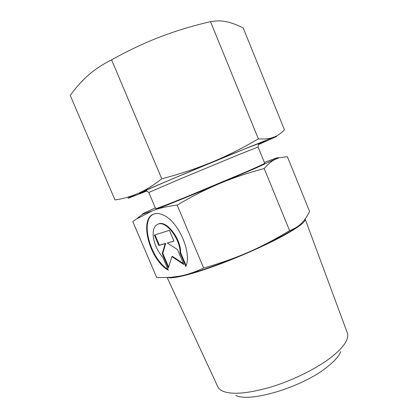 <?xml version="1.0" encoding="UTF-8"?>
<svg xmlns="http://www.w3.org/2000/svg" width="418" height="418" viewBox="0 0 418 418"><rect width="100%" height="100%" fill="white"/><g stroke="black" fill="none" stroke-linecap="round" stroke-linejoin="round"><path stroke-width="0.63" d="M305.135 218.975L347.306 332.848C348.053 334.813 347.886 337.143 346.809 339.834C344.73 344.939 339.494 350.77 331.113 357.333C316.75 368.446 293.624 380.004 271.867 386.744C248.992 393.427 232.737 394.953 223.107 391.326C220.438 390.193 218.671 388.672 217.799 386.755L167.184 277.604M340.774 351.653C338.904 356.173 334.41 361.251 327.299 366.884C302.716 387.047 249.812 402.968 235.747 395.371M305.15 219.011C306.023 221.54 298.99 226.984 284.041 235.334C266.245 245.11 238.166 257.551 214.131 266.219C190.065 274.892 172.624 278.963 168.046 277.562M238.5 154.764L179.155 179.395L148.808 192.505L155.627 208.598C156.41 208.749 166.693 204.836 186.48 196.852L245.622 172.07C258.334 166.521 264.693 163.563 264.698 163.198L258.084 147.016L238.5 154.764M289.601 230.631C275.415 239.253 261.642 246.468 248.292 252.279C234.973 258.105 220.087 263.35 203.644 268.027C195.216 271.998 187.374 274.673 180.116 276.052L171.051 277.338L156.74 277.625L132.783 221.54L136.44 219.027L152.429 210.787C159.216 208.154 167.456 206.257 177.148 205.086C192.019 196.34 206.215 189.135 219.743 183.486C233.281 177.802 248.093 172.817 264.192 168.527C268.011 164.081 271.716 160.998 275.321 159.284L279.323 157.738L287.37 156.682L309.597 211.456C307.214 216.331 304.487 220.291 301.415 223.337L301.112 223.635C298.144 226.535 294.309 228.865 289.601 230.631L264.192 168.527M297.026 226.911C293.54 229.409 288.765 232.319 282.704 235.647C273.09 240.904 261.621 246.448 248.292 252.279C222.073 263.748 194.041 273.409 180.116 276.052L178.977 276.267M264.406 162.471C274.506 158.568 278.994 157.053 277.86 157.931L255.121 168.397L219.743 183.486C193.142 194.647 165.491 205.839 152.429 210.787L142.616 214.225C141.336 214.434 143.985 213.034 150.569 210.024L155.324 207.877M180.043 252.848C180.519 239.206 166.087 220.547 158.14 224.095C154.738 225.433 153.077 228.939 153.145 234.602C153.719 242.915 156.928 250.455 162.764 257.222L168.302 270.237C149.435 259.709 138.457 217.987 154.226 213.938C157.147 213.034 160.491 213.561 164.253 215.526C179.066 222.528 192.144 253.616 185.796 266.438L180.043 252.848L180.597 252.571L186.114 265.608M157.852 224.2L158.699 223.844C166.651 220.291 181.083 238.934 180.597 252.571M153.641 214.141C139.696 219.899 150.125 258.397 167.937 269.38M177.535 249.588L183.852 264.505L171.882 256.636L168.37 267.954L162.262 253.595L165.173 243.637L158.803 245.455L154.388 235.068L169.389 230.339L173.956 241.129L167.31 243.03L177.535 249.588M167.31 243.03L173.919 241.034M154.968 234.885L159.352 245.194L165.721 243.375L162.806 253.329L168.647 267.06M158.803 245.455L159.352 245.194M165.173 243.637L165.721 243.375M162.262 253.595L162.806 253.329M171.882 256.636L172.425 256.365L183.471 263.612M203.644 268.027L177.148 205.086M258.428 144.367L265.44 140.913L243.454 149.456L177.368 176.814C154.801 186.376 142.11 191.909 139.293 193.424L146.687 190.88M160.042 36.936C175.806 30.895 192.625 25.806 210.5 21.668C216.09 20.618 221.483 20.644 226.676 21.757C231.917 22.891 237.434 24.986 243.234 28.048L284.439 129.805L283.775 130.494C280.833 133.551 277.453 135.803 273.633 137.256C269.573 138.781 264.484 139.314 258.361 138.86C242.801 147.998 227.34 155.757 211.989 162.142C196.638 168.491 179.892 174.045 161.756 178.799C153.526 185.252 145.71 190.101 138.301 193.335C130.834 196.575 123.059 198.775 114.971 199.929L70.234 95.429C75.668 87.811 81.641 81.118 88.156 75.35C94.635 69.639 102.447 64.456 111.59 59.805C128.154 50.625 144.304 43.002 160.042 36.936M258.392 144.628L275.19 137.141C277.724 135.913 277.202 135.949 273.633 137.256L211.989 162.142L138.301 193.335C128.577 197.641 125.729 199.093 129.747 197.683L146.901 191.036M210.5 21.668L258.361 138.86M111.59 59.805L161.756 178.799M148.813 192.489L145.95 190.321M158.699 223.844L158.14 224.095M142.616 214.225L136.44 219.027M277.86 157.931L279.323 157.738M258.068 147.011L258.549 143.452"/></g></svg>
